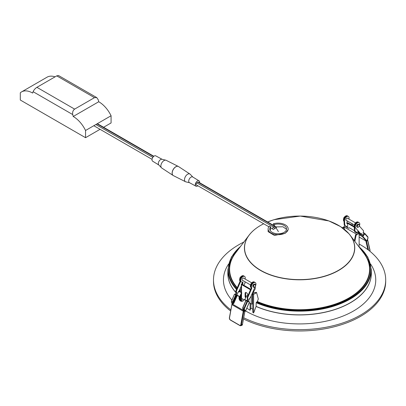 <?xml version="1.0" encoding="UTF-8"?>
<svg xmlns="http://www.w3.org/2000/svg" width="406" height="406" viewBox="0 0 406 406"><rect width="100%" height="100%" fill="white"/><g stroke="black" fill="none" stroke-linecap="round" stroke-linejoin="round"><path stroke-width="0.61" d="M239.763 296.629L236.916 294.984L238.302 291.812L238.586 291.975A0.802 0.645 -78.6 0 0 239.332 291.797A0.401 0.32 101.4 0 1 239.707 291.711L241.174 292.559A0.401 0.32 101.4 0 1 241.296 293.086L239.87 296.355A3.608 2.893 -78.6 0 0 241.479 301.308A3.608 2.893 101.4 0 1 239.763 296.629L239.291 296.532A3.608 2.893 -78.6 0 0 241.24 301.272A3.608 2.893 -78.6 0 0 244.382 299.471L247.528 301.582L244.488 308.535L243.97 308.321L247.01 301.369M244.382 299.471L244.848 299.567A3.608 2.893 -78.6 0 0 244.975 299.303L246.401 296.035A0.401 0.32 101.4 0 1 246.848 295.837L247.645 296.294M240.266 296.568L240.677 296.811L240.21 296.72A3.608 2.893 -78.6 0 0 241.707 301.318A3.608 2.893 101.4 0 1 240.316 296.446L241.743 293.178A0.401 0.32 -78.6 0 0 241.621 292.65L240.154 291.802A0.401 0.32 -78.6 0 0 239.987 291.767M238.54 291.797L238.972 292.031M238.302 291.812L239.195 290.884L241.311 286.037M236.916 294.984L235.906 294.781L236.627 293.127A0.802 0.462 120 0 0 236.688 292.493L236.363 291.711A0.802 0.462 -60 0 1 236.424 291.077L240.393 281.987A0.802 0.462 120 0 0 240.418 281.287A3.207 1.852 -60 0 1 241.027 277.562A3.207 1.852 -60 0 1 244.001 276.085A3.207 1.852 120 0 0 240.794 277.937A3.207 1.852 120 0 0 240.794 281.642L241.362 281.967A3.207 1.852 -60 0 1 241.362 278.262A3.207 1.852 -60 0 1 244.569 276.41A3.207 1.852 -60 0 1 245.229 278.049L245.173 279.074M235.906 294.781L235.394 294.487L236.114 292.833A0.802 0.462 -60 0 0 236.175 292.193L236.688 292.493M244.569 276.41L243.493 275.786A3.207 1.852 120 0 0 240.519 277.268A3.207 1.852 120 0 0 239.905 280.993A0.802 0.462 -60 0 1 239.885 281.693L235.911 290.782A0.802 0.462 120 0 0 235.856 291.417L236.175 292.193M247.701 296.162L247.295 295.923A0.401 0.32 -78.6 0 0 247.127 295.893M248.376 301.435L247.193 301.298L247.919 299.643A0.802 0.462 120 0 0 247.975 299.009L247.655 298.232A0.802 0.462 -60 0 1 247.716 297.593L251.684 288.504A0.802 0.462 120 0 0 251.71 287.803A3.207 1.852 -60 0 1 252.319 284.083A3.207 1.852 -60 0 1 255.293 282.601A3.207 1.852 -60 0 1 255.572 285.758L250.482 297.405L249.568 298.324L248.183 301.501M247.193 301.298L246.686 301.003L247.406 299.349A0.802 0.462 -60 0 0 247.467 298.714L247.975 299.009M251.573 287.864A3.207 1.852 -60 0 1 251.573 284.159A3.207 1.852 -60 0 1 254.78 282.307A3.207 1.852 120 0 0 251.806 283.789A3.207 1.852 120 0 0 251.197 287.509A0.802 0.462 -60 0 1 251.172 288.209L247.203 297.299A0.802 0.462 120 0 0 247.142 297.938L247.467 298.714M253.912 284.271A1.243 0.716 120 0 0 252.836 286.128M55.043 76.856A21.914 12.652 -120 0 0 47.086 77.165L21.554 91.903A21.914 12.652 -120 0 0 20.3 92.822L20.3 100.028L85.549 137.695L100.059 129.316M33.114 91.7C33.865 89.949 35.124 88.493 36.895 87.331L74.628 109.118C72.973 110.346 72.344 112.168 72.735 114.573L33.114 91.7L32.642 93.065A21.914 12.652 -120 0 0 21.554 91.903M103.601 127.271L111.077 122.957L111.077 115.751A21.914 12.652 -120 0 0 98.739 101.744L98.267 99.835L96.765 97.613L94.481 97.653L56.754 75.866L58.484 75.511L96.765 97.613M85.549 137.695L85.549 130.488L111.077 115.751M85.549 130.488A21.914 12.652 -120 0 0 73.207 116.486L98.739 101.744M74.628 109.118L94.481 97.653M73.207 116.486L72.735 114.573M36.895 87.331L56.754 75.866M358.782 231.846L358.092 231.466M358.092 232.313L360.594 233.932A0.802 0.645 138.6 0 0 361.32 233.897L360.716 233.754L355.631 227.984A3.207 1.852 -60 0 1 356.067 224.244A3.207 1.852 -60 0 1 359.117 222.655A3.207 1.852 -60 0 1 359.493 225.574A0.802 0.462 120 0 0 359.518 226.243L363.487 230.75A0.802 0.462 -60 0 1 363.548 231.318L363.223 232.465A0.802 0.462 120 0 0 363.284 233.034L364.009 233.861L362.553 235.835L359.193 233.897A3.608 0.563 -143.6 0 0 359.137 233.831M361.015 233.719L361.32 233.897M357.859 230.796L360.284 233.506M357.006 233.166L356.925 232.313L355.011 231.395L354.742 226.614A3.207 1.852 -60 0 1 356.072 223.295A3.207 1.852 -60 0 1 358.61 222.361A3.207 1.852 120 0 0 356.011 223.356A3.207 1.852 120 0 0 354.748 226.751M357.747 224.32A1.243 0.716 120 0 0 357.021 224.878A1.243 0.716 120 0 0 356.666 226.193M363.02 235.196L361.634 233.623L361.396 233.942M358.092 232.643L358.397 232.988M351.342 223.259L352.195 224.229A0.802 0.462 -60 0 1 352.256 224.797L352.124 225.269M343.968 220.529A3.207 1.852 -60 0 1 345.232 217.129A3.207 1.852 -60 0 1 347.825 216.134A3.207 1.852 -60 0 1 347.83 216.139A3.207 1.852 120 0 0 345.293 217.068A3.207 1.852 120 0 0 343.963 220.392L344.232 225.173L344.867 225.655L344.527 220.717A3.207 1.852 -60 0 1 345.861 217.398A3.207 1.852 -60 0 1 348.399 216.464A3.207 1.852 -60 0 1 348.881 219.062M347.825 216.134L347.318 215.84A3.207 1.852 120 0 0 344.268 217.433A3.207 1.852 120 0 0 343.831 221.174L344.019 221.387M355.199 231.603L354.748 231.862L357.422 233.404L358.285 232.922L359.137 233.414L356.148 235.145L355.57 234.81L356.58 234.226L344.395 227.187L343.38 227.771L342.801 227.441L345.465 225.903M355.595 232.354L355.595 231.765M346.227 226.457L345.81 226.705L348.485 228.248L349.338 227.756L354.423 230.694M342.679 228.055L342.801 227.441M343.237 228.471L343.38 227.771M344.395 229.365L344.395 227.187M354.352 240.758L355.57 234.81M354.859 241.428L356.148 235.145M359.137 246.675L359.137 233.414M245.61 310.96A76.155 43.97 0 0 0 253.42 314.914A76.155 43.97 0 0 0 345.435 315.056A76.155 43.97 0 0 0 370.531 263.951M228.659 263.951A76.155 43.97 0 0 0 231.897 300.085M256.602 292.614L258.317 299.014L257.353 301.516L256.166 302.688L256.095 306.454L253.608 312.98L252.75 312.275L252.75 293.848L253.608 294.345L256.602 292.614L256.024 292.279L255.009 292.868L253.405 291.939M252.75 309.362L250.918 308.002L250.066 310.245L246.828 308.169M253.608 312.98L253.608 294.345M240.266 291.868L240.266 288.433M243.839 285.266L244.96 283.144L245.031 281.774M241.123 300.577L241.123 294.604M241.123 292.361L241.311 287.027M241.981 301.303L241.981 298.603M243.808 300.303L243.808 299.658M250.066 310.245L250.066 303.272M250.918 308.002L250.918 303.764M253.177 293.112L253.593 293.35L252.75 293.848M243.849 242.057A86.102 49.715 0 0 0 238.708 244.798A86.102 49.715 0 0 0 213.49 279.947A86.102 49.715 0 0 0 230.826 309.864M243.757 317.791A86.102 49.715 0 0 0 335.696 325.079A86.102 49.715 0 0 0 385.7 279.947A86.102 49.715 0 0 0 359.137 244.036M213.49 279.947L213.49 281.257A86.102 49.715 0 0 0 230.618 311.011M243.539 318.994A86.102 49.715 0 0 0 335.564 326.424A86.102 49.715 0 0 0 385.7 281.257L385.7 279.947M257.977 227.055A55.16 31.846 0 0 0 249.061 235.186C251.872 231.496 255.734 228.233 260.637 225.391L263.661 223.772A55.038 31.775 0 0 0 260.677 225.376A55.038 31.775 0 0 0 282.434 278.039A55.038 31.775 0 0 0 354.002 243.057A55.038 31.775 0 0 0 267.635 221.975L274.106 219.682L300.283 216.073L328.901 220.945L340.451 226.543L348.972 233.76L350.129 235.186A55.16 31.846 0 0 0 341.213 227.055M270.051 230.263L270.574 229.563L270.574 226.771A8.425 4.862 0 0 0 269.716 228.908A8.425 4.862 0 0 0 278.14 233.775A8.425 4.862 0 0 0 286.565 228.908A8.425 4.862 0 0 0 274.486 224.528L273.319 223.833A10.028 5.791 180 0 1 288.174 228.908A10.028 5.791 180 0 1 278.14 234.698A10.028 5.791 180 0 1 268.112 228.908A10.028 5.791 180 0 1 269.345 226.122L270.574 226.771M275.943 226.908L282.946 226.771L286.534 229.344M268.112 228.908L268.112 231.643L274.41 235.434L285.235 233.283L288.174 229.608L288.174 228.908M274.486 225.929L274.486 224.528M273.319 225.259L273.319 223.833M359.117 222.655L358.041 222.036A3.207 1.852 120 0 0 355.504 222.965A3.207 1.852 120 0 0 354.174 226.289L354.443 231.07L355.098 231.557M356.432 232.11L356.438 232.841M354.184 226.462L348.211 223.011A0.802 0.462 180 0 0 347.079 223.011L346.795 223.178M354.22 227.137L347.643 223.341L347.643 227.761M347.673 218.362A1.325 0.766 120 0 0 347.455 218.098A1.325 0.766 120 0 0 346.795 218.164A1.325 0.766 120 0 0 345.927 219.331A1.325 0.766 120 0 0 346.13 220.392A1.325 0.766 120 0 0 346.465 220.448M346.795 227.269L346.709 226.421L344.313 225.335M347.678 221.148A3.207 1.852 -60 0 1 347.044 221.701L346.795 223.503L347.643 223.341M346.227 226.944L346.222 226.218M244.848 299.567L246.818 300.704M235.48 294.289L234.506 294.117L231.603 301.181L232.679 301.805L235.719 294.852L234.638 294.228M239.291 296.532L235.719 294.852M232.095 303.795L231.973 303.175L232.151 303.911L231.973 303.175L232.866 303.901L233.785 303.424L233.267 303.211L236.779 295.172M229.446 317.954L229.456 318.202A1.203 0.837 73 0 0 230.111 319.766L239.758 325.333A1.203 0.837 73 0 0 240.804 324.754L243.265 311.199L231.922 304.652A2.248 1.299 120 0 1 232.151 303.911L243.498 310.463L244.011 310.671L243.077 309.798L242.864 308.661M232.866 303.901L233.171 303.074A1.203 0.695 -60 0 1 233.201 302.013L232.679 301.805A1.604 0.929 -60 0 0 232.643 303.216L231.562 302.597L231.973 303.175M243.945 310.499L244.503 310.514L244.011 310.681A0.401 0.315 144.6 0 1 244.508 310.524L244.991 311.204A0.401 0.315 -35.4 0 0 245.493 311.047L245.518 310.981M240.804 324.754L242.555 324.409L241.778 325.384A1.604 1.111 -107 0 0 242.443 324.506L244.813 311.468A0.797 0.462 120 0 1 244.493 311.361L244.011 310.681A1.847 1.066 -60 0 0 243.828 311.28L243.265 311.199A2.248 1.299 -60 0 1 243.498 310.463L243.656 309.773L244.346 310.316L242.854 309.113L243.077 309.798M242.91 308.778L243.087 309.443L243.656 309.773M242.844 307.581L242.895 307.697A1.604 0.929 120 0 0 242.854 309.113A0.401 0.315 144.6 0 1 242.773 309.042L243.087 309.443M248.436 301.293L249.538 301.968L247.528 301.582M241.956 301.308A3.608 2.893 101.4 0 1 240.677 296.811M249.538 301.968L245.574 311.042A0.401 0.401 0 0 1 245.051 311.25L245.011 311.24A0.401 0.289 77.4 0 1 245.026 311.24A0.401 0.289 77.4 0 0 244.813 311.468L244.991 311.204A0.401 0.315 144.6 0 0 244.493 311.361M242.483 324.287L244.914 311.372L245.249 311.184M243.844 278.308A1.325 0.766 120 0 0 243.625 278.044A1.325 0.766 120 0 0 242.966 278.11A1.325 0.766 120 0 0 242.098 279.277A1.325 0.766 120 0 0 242.301 280.338A1.325 0.766 120 0 0 242.641 280.394M250.725 289.239L242.113 284.266L242.966 283.449L242.712 281.942A3.207 1.852 -60 0 1 241.362 281.967M250.497 289.762L241.545 284.596A0.802 0.462 180 0 1 241.311 284.266A0.802 0.462 180 0 1 241.545 283.941L242.397 283.119L242.397 282.053M245.95 297.075A1.807 1.04 60 0 1 245.66 295.979L245.66 293.03A1.807 1.04 60 0 1 245.797 292.447M255.293 282.601L254.217 281.977A3.207 1.852 120 0 0 251.004 283.83A3.207 1.852 120 0 0 251.004 287.539L251.263 287.687M255.313 286.342L255.171 289.036L253.278 292.137L253.177 293.599M249.193 302.764L251.192 303.921A0.802 0.462 0 0 0 252.329 303.921L252.75 303.678M244.153 299.856L241.545 298.354A0.802 0.462 0 0 1 241.311 298.024L241.311 294.167M247.645 296.126L247.645 294.832A1.807 1.04 -120 0 0 246.858 293.015A1.807 1.04 -120 0 0 245.468 292.533A1.807 1.04 -120 0 0 245.092 293.355L245.092 296.304A1.807 1.04 -120 0 0 245.625 297.811M178.209 166.384L166.166 160.314A4.441 2.563 120 0 0 165.826 160.187L161.979 159.284A3.284 1.898 120 0 0 160.639 159.568A3.284 1.898 120 0 0 158.579 162.202A3.284 1.898 120 0 0 158.741 164.892L161.451 167.769A4.441 2.563 120 0 0 161.725 167.998L173.007 175.397M165.826 160.187A4.441 2.563 120 0 0 164.019 160.573A4.441 2.563 120 0 0 161.228 164.136A4.441 2.563 120 0 0 161.451 167.769M178.67 166.648A5.217 3.015 120 0 0 178.396 166.475A5.217 3.015 120 0 0 175.874 166.78A5.217 3.015 120 0 0 172.484 171.302A5.217 3.015 120 0 0 173.179 175.509A5.217 3.015 120 0 0 173.463 175.661M162.126 159.319L155.716 155.843A3.086 1.781 120 0 0 154.199 156.011A3.086 1.781 120 0 0 152.189 158.705A3.086 1.781 120 0 0 152.631 161.187L158.847 165.003M363.203 232.871A0.401 0.32 138.6 0 1 363.685 232.76L364.766 233.384A0.401 0.32 138.6 0 1 364.811 233.866L362.883 236.48A0.401 0.32 138.6 0 1 362.365 236.637L359.137 234.775M367.872 249.66L365.862 240.925L366.674 241.098M366.344 241.265L365.821 240.839L366.329 241.134A0.401 0.32 -41.4 0 0 366.851 240.981L366.887 240.89M197.854 185.781A3.086 1.781 -60 0 1 197.478 186.034A3.086 1.781 -60 0 1 195.956 186.202L189.419 182.654A3.284 1.898 -60 0 1 189.394 178.848A3.284 1.898 -60 0 1 192.703 176.965L199.041 180.858A3.086 1.781 -60 0 1 199.625 182.71M189.546 182.725L185.852 181.858A4.441 2.563 -60 0 1 185.512 181.731A4.441 2.563 -60 0 1 185.435 176.564A4.441 2.563 -60 0 1 189.952 174.047A4.441 2.563 -60 0 1 190.226 174.275L192.83 177.041M173.23 175.544A5.217 3.015 -60 0 1 173.195 169.495A5.217 3.015 -60 0 1 178.447 166.501M198.042 182.208A1.203 0.695 -60 0 1 198.646 182.147L275.278 226.386A1.203 0.695 -60 0 0 274.674 226.446L198.042 182.208L196.91 182.862L273.537 227.101L274.674 226.446A2.806 1.619 -120 0 1 275.984 227.771L273.268 229.481L272.939 229.126A1.203 0.695 -60 0 1 272.751 228.162A1.203 0.695 -60 0 1 273.537 227.101A2.806 1.619 60 0 1 274.847 228.426M268.833 226.756L196.306 184.887A1.203 0.695 -60 0 1 196.123 183.923A1.203 0.695 -60 0 1 196.91 182.862M195.956 186.202A3.086 1.781 -60 0 1 195.931 182.624A3.086 1.781 -60 0 1 199.041 180.858M366.491 241.174L362.365 236.637M240.154 291.802L239.707 291.711M238.586 291.975L238.916 292.041M240.418 281.287L239.905 280.993M240.393 281.987L239.885 281.693M235.911 290.782L236.424 291.077M236.363 291.711L235.856 291.417M236.627 293.127L236.114 292.833A71.75 41.422 0 0 1 227.898 271.934M247.295 295.923L246.848 295.837M239.87 296.355L240.316 296.446M241.743 293.178L241.296 293.086M241.174 292.559L241.621 292.65M247.919 299.643L247.406 299.349M247.655 298.232L247.142 297.938M247.203 297.299L247.716 297.593M251.684 288.504L251.172 288.209M251.71 287.803L251.197 287.509M359.249 232.978L359.493 232.648M360.208 233.46L360.716 233.754M355.631 227.984L355.123 227.69M361.979 235.505L360.594 233.932M256.095 306.454A71.75 41.422 0 0 0 332.651 310.28A71.75 41.422 0 0 0 371.292 271.934M256.11 306.368A71.725 41.407 0 0 0 331.814 310.433A71.725 41.407 0 0 0 371.312 272.923L371.236 269.274L367.785 257.034L358.3 245.965M240.89 245.965L231.405 257.034L227.954 269.274L227.878 272.923A71.725 41.407 0 0 0 236.15 292.751M256.166 302.688A71.644 41.366 0 0 0 331.783 306.743A71.644 41.366 0 0 0 371.236 269.274M227.954 269.274A71.644 41.366 0 0 0 236.515 289.402M238.652 291.538A71.644 41.366 0 0 0 239.124 291.97M256.455 302.201A71.243 41.133 0 0 0 348.48 299.389A71.243 41.133 0 0 0 358.716 246.513M240.474 246.513A71.243 41.133 0 0 0 236.759 288.849M239.022 291.117A71.243 41.133 0 0 0 239.641 291.686M257.105 301.825A70.334 40.605 0 0 0 345.344 300.308A70.334 40.605 0 0 0 361.518 250.208M237.672 250.208A70.334 40.605 0 0 0 237.089 288.087M239.383 290.452A70.334 40.605 0 0 0 240.266 291.275M257.353 301.516A69.984 40.407 0 0 0 257.505 301.582A69.984 40.407 0 0 0 343.004 300.993A69.984 40.407 0 0 0 363.71 253.095L350.129 235.186A55.16 31.846 0 0 1 333.808 272.939A55.16 31.846 0 0 1 266.422 273.4A55.16 31.846 0 0 1 249.061 235.186L235.485 253.095A69.984 40.407 0 0 0 237.266 287.676M239.555 290.062A69.984 40.407 0 0 0 240.266 290.732M354.443 231.07L355.011 231.395M355.083 231.547L354.545 231.237M357.859 233.161L357.859 230.512M354.742 226.614L354.174 226.289M344.232 225.173L344.801 225.497M346.795 226.604L346.227 226.274M357.006 232.501L356.438 232.171M346.795 223.503L347.079 223.665M344.527 220.717L343.963 220.392M254.014 284.281A1.482 0.858 120 0 0 252.923 285.839M252.908 285.951A1.482 0.858 120 0 0 252.897 286.215M255.059 284.256A1.685 0.974 120 0 0 254.927 284.149A1.685 0.974 120 0 0 253.76 284.474A1.685 0.974 120 0 0 252.928 285.966A1.685 0.974 120 0 0 253.242 287.067A1.685 0.974 120 0 0 253.395 287.128M254.44 287.103A1.685 0.974 -60 0 1 253.527 287.235A1.685 0.974 -60 0 1 253.207 286.128A1.685 0.974 -60 0 1 254.044 284.642A1.685 0.974 -60 0 1 255.212 284.317A1.685 0.974 -60 0 1 255.557 285.174M255.531 285.545A1.482 0.858 120 0 0 254.75 284.535A1.482 0.858 120 0 0 253.491 286.169A1.482 0.858 -60 0 0 254.273 287.174A1.482 0.858 -60 0 0 255.531 285.545M239.819 278.689A1.685 0.974 120 0 1 240.956 276.714A1.522 0.878 120 0 0 239.819 278.678M237.297 295.38L233.785 303.424M232.308 303.221L232.877 303.546L232.643 303.216A0.401 0.315 144.6 0 0 233.171 303.074M229.456 318.202L231.912 304.404M230.111 319.766L229.334 318.05L232.085 303.353M231.552 301.064L231.603 301.181A1.604 0.929 120 0 0 231.562 302.597A0.401 0.315 144.6 0 1 231.44 302.308M236.236 295.06L233.201 302.013M243.828 311.28L241.362 324.836A1.604 1.111 73 0 1 240.697 325.713A1.604 1.111 73 0 1 239.966 325.607L230.324 320.035M241.778 325.384L240.697 325.713L239.758 325.333M249.457 301.968L245.493 311.047L244.458 309.595A0.401 0.315 144.6 0 1 243.93 309.737A1.604 0.929 -60 0 1 243.97 308.321L242.895 307.697L245.929 300.744M245.797 300.633L242.763 307.586L242.773 309.042A0.401 0.315 144.6 0 1 242.727 308.824M244.458 309.595A1.203 0.695 -60 0 1 244.488 308.535M242.966 282.119L242.681 281.957M242.397 283.119L242.966 283.449M242.681 283.941L242.113 283.611M252.329 293.183L252.329 303.921M241.545 284.596L241.545 292.609M241.545 293.629L241.545 298.354M251.192 303.921L251.192 295.781M245.66 293.03L245.092 293.355M245.092 296.304L245.66 295.979M152.803 157.396L95.872 124.53M97.009 123.871L153.539 156.508M357.838 224.335A1.482 0.858 120 0 0 356.727 226.269M358.884 224.31A1.685 0.974 120 0 0 358.757 224.208A1.685 0.974 120 0 0 357.336 224.797A1.685 0.974 120 0 0 356.752 226.649A1.685 0.974 120 0 0 357.072 227.127A1.685 0.974 120 0 0 357.224 227.187M358.27 227.162A1.685 0.974 -60 0 1 357.356 227.289A1.685 0.974 -60 0 1 357.036 226.812A1.685 0.974 -60 0 1 357.62 224.96A1.685 0.974 -60 0 1 359.041 224.371A1.685 0.974 -60 0 1 359.356 224.843M359.361 225.046A1.482 0.858 120 0 0 358.097 224.868A1.482 0.858 120 0 0 357.316 226.776A1.482 0.858 -60 0 0 358.579 226.954A1.482 0.858 -60 0 0 359.361 225.046M344.77 216.779A1.685 0.974 120 0 0 344.562 216.931A1.685 0.974 120 0 0 343.649 218.727A1.522 0.878 120 0 1 344.476 216.982A1.522 0.878 -60 0 1 344.77 216.779M367.43 239.702A1.847 1.066 -60 0 1 367.491 239.885A0.401 0.279 167 0 0 367.597 239.631L367.318 239.063M367.511 239.499A0.401 0.279 167 0 1 367.597 239.631L370.064 250.335A0.401 0.279 -13 0 0 369.952 250.192M368.572 250.192L366.501 241.215A0.797 0.462 120 0 0 366.506 241.215M369.536 250.949L369.957 250.588L367.491 239.885M369.957 250.588A0.401 0.279 -13 0 0 370.064 250.335L369.861 251.162A1.604 0.69 -130.3 0 0 369.957 250.588M359.137 236.982L365.862 240.925L359.137 237.043M362.883 236.48L366.851 240.981L367.882 238.337A1.203 0.695 -60 0 0 367.851 237.312L364.811 233.866M367.851 237.312A0.401 0.32 -41.4 0 0 367.8 236.83L364.872 233.511M275.278 226.386L276.44 227.543L275.984 227.771L278.399 231.608M240.073 291.772L239.626 291.681M248.335 301.531L249.72 298.354M247.213 295.893L246.767 295.807M360.244 233.491L360.751 233.785M358.092 233.029L358.092 231.06M348.399 216.464L347.83 216.139M242.088 280.074L250.522 284.941M253.242 287.067L252.867 285.885C253.324 284.51 254.009 283.931 254.927 284.149L255.587 285.499C255.13 286.875 254.445 287.453 253.527 287.235L253.242 287.067M243.29 277.988L251.725 282.855M239.773 278.826L241.052 276.613M232.125 303.434L231.481 302.521L231.471 301.069L234.506 294.117M241.311 292.472L241.311 284.266M152.047 159.335L93.816 125.713M153.818 156.264L97.359 123.668M345.917 220.128L354.352 224.995M357.072 227.127L356.696 226.578C356.818 224.914 357.503 224.122 358.757 224.208L359.417 224.919C359.295 226.584 358.61 227.37 357.356 227.289L357.072 227.127M347.12 218.042L355.554 222.914M343.603 218.87L344.872 216.672M364.832 233.435L367.866 236.881L367.968 238.322L366.938 240.961A0.401 0.401 0 0 1 366.364 241.164L366.08 241.002M189.952 174.047L178.498 166.536M185.512 181.731L173.281 175.57M270.574 227.766L272.939 229.126"/></g></svg>
